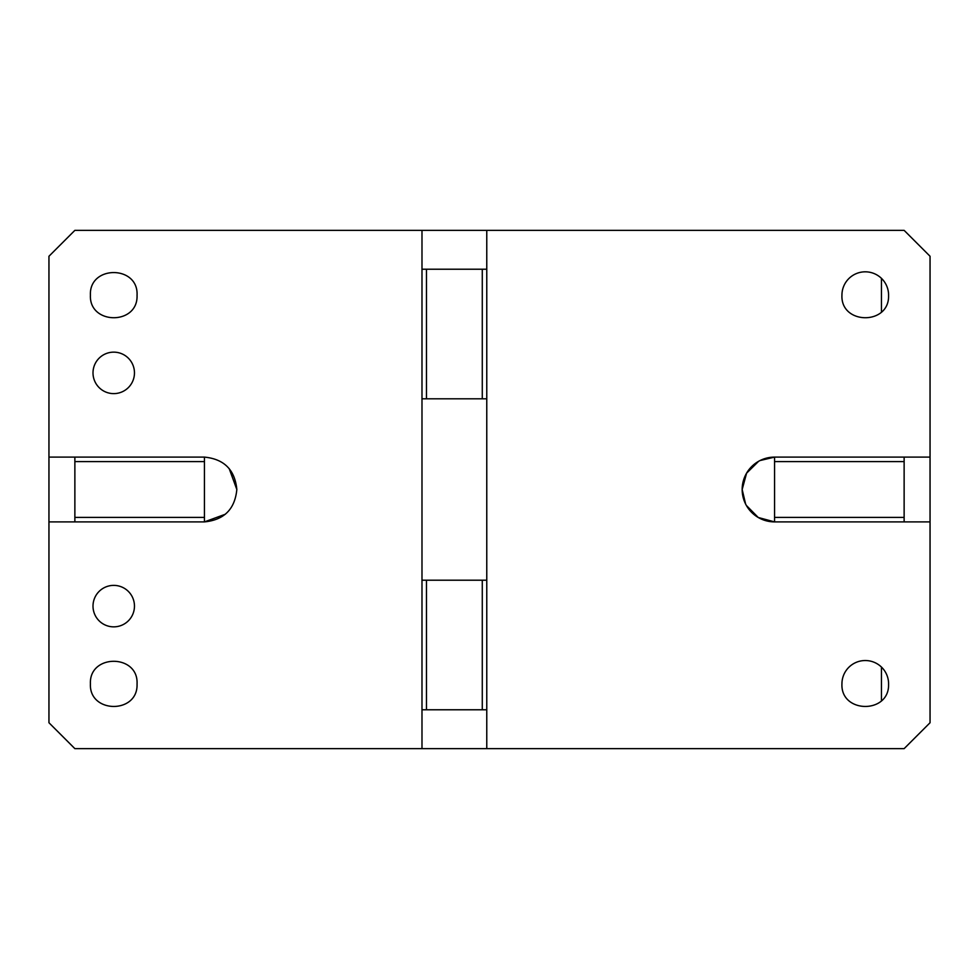 <?xml version="1.0" encoding="UTF-8"?>
<svg xmlns="http://www.w3.org/2000/svg" width="979" height="979" viewBox="0 0 979 979"><rect width="100%" height="100%" fill="white"/><g stroke="black" fill="none" stroke-linecap="round" stroke-linejoin="round"><path stroke-width="1.47" d="M93.005 606.111A20.73 20.73 0 0 0 113.735 626.854A20.73 20.73 0 0 0 134.466 606.111A20.73 20.73 0 0 0 113.735 585.381A20.73 20.73 0 0 0 93.005 606.111M426.477 398.796L426.477 269.225L482.28 269.225L482.28 398.796L421.986 398.796L421.986 748.641L74.869 748.641L48.95 722.735L48.95 521.893L74.869 521.893L74.869 461.598L204.44 461.598L204.44 457.107C224.105 459.029 234.911 469.822 236.832 489.5L229.184 468.598M421.986 748.641L904.131 748.641L930.05 722.735L930.05 256.265L904.131 230.359L421.986 230.359L421.986 269.225L426.477 269.225M421.986 230.359L74.869 230.359L48.95 256.265L48.95 521.893M74.869 461.598L74.869 457.107L48.95 457.107M225.341 514.244L204.44 521.893C224.118 519.971 234.911 509.178 236.832 489.5M134.466 372.889A20.73 20.73 0 0 0 113.735 352.146A20.73 20.73 0 0 0 93.005 372.889A20.73 20.73 0 0 0 113.735 393.619A20.73 20.73 0 0 0 134.466 372.889M137.06 295.144C138.504 265.052 88.979 265.04 90.411 295.144C88.954 324.893 137.843 325.444 137.06 295.658L137.06 295.144M137.06 683.856C138.504 653.776 88.967 653.776 90.411 683.856C88.954 713.618 137.855 714.156 137.06 684.382L137.06 683.856M486.771 748.641L486.771 709.775L426.477 709.775L426.477 580.204L482.28 580.204L482.28 709.775M930.05 457.107L904.131 457.107L904.131 517.401L774.56 517.401L774.56 521.893L758.248 517.487L746.365 505.445M888.577 684.382L888.589 683.856A23.325 23.325 0 0 0 865.265 660.531A23.325 23.325 0 0 0 841.94 683.856C840.484 713.618 889.373 714.156 888.577 684.382M888.577 295.658L888.589 295.144A23.325 23.325 0 0 0 865.265 271.819A23.325 23.325 0 0 0 841.94 295.144C840.484 324.893 889.373 325.444 888.577 295.658M482.28 398.796L486.771 398.796L486.771 709.775M482.28 269.225L486.771 269.225L486.771 398.796M774.56 517.401L774.56 457.107L760.047 460.546M758.615 461.305L746.585 473.175L742.168 489.5L745.606 504.014M904.131 517.401L904.131 521.893L774.56 521.893A32.393 32.393 0 0 1 742.168 489.5A32.393 32.393 0 0 1 774.56 457.107L904.131 457.107M774.56 461.598L904.131 461.598M486.771 580.204L482.28 580.204M74.869 521.893L204.44 521.893L204.44 461.598M74.869 457.107L204.44 457.107M204.44 517.401L74.869 517.401M421.986 398.796L421.986 269.225M421.986 580.204L426.477 580.204M421.986 709.775L426.477 709.775M904.131 521.893L930.05 521.893M486.771 269.225L486.771 230.359M881.443 278.342L881.443 311.934M881.443 667.066L881.443 700.658"/></g></svg>

